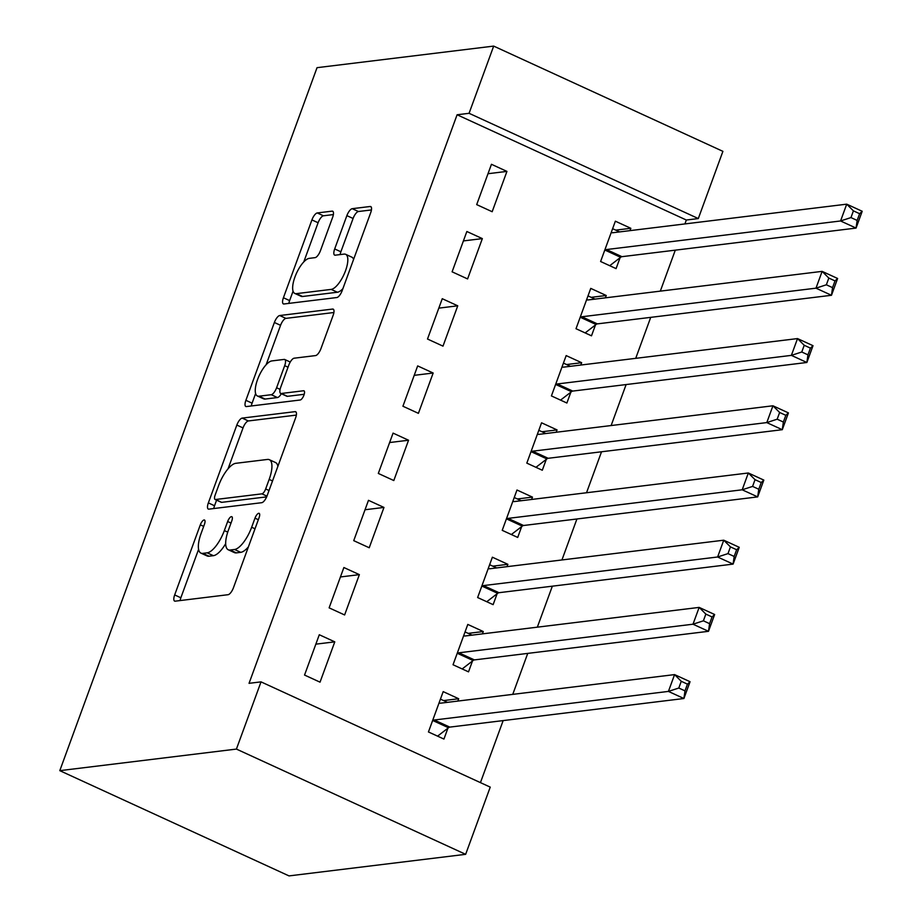 <?xml version="1.0" encoding="UTF-8"?>
<svg xmlns="http://www.w3.org/2000/svg" width="922" height="922" viewBox="0 0 922 922"><rect width="100%" height="100%" fill="white"/><g stroke="black" fill="none" stroke-linecap="round" stroke-linejoin="round"><path stroke-width="1.38" d="M204.073 519.973A5.025 1.809 -65.3 0 0 200.316 524.837L174.673 594.932A7.169 2.582 -65.3 0 0 174.615 601.086A7.169 2.582 -65.3 0 0 175.192 601.167L228.091 594.702A7.169 2.582 -65.3 0 0 233.439 587.752L259.094 517.657A5.025 1.809 -65.3 0 0 259.128 513.347A5.025 1.809 -65.3 0 0 258.725 513.289A5.025 1.809 -65.3 0 0 254.979 518.164L251.66 527.234A22.946 8.263 -65.3 0 1 234.534 549.489L230.12 550.031A22.946 8.263 -65.3 0 1 228.276 549.777A22.946 8.263 -65.3 0 1 228.449 530.069L231.768 520.999A5.025 1.809 -65.3 0 0 231.802 516.689A5.025 1.809 -65.3 0 0 231.399 516.631A5.025 1.809 -65.3 0 0 227.653 521.506L224.334 530.576A22.946 8.263 -65.3 0 1 207.196 552.831L202.794 553.373A22.946 8.263 -65.3 0 1 200.938 553.119A22.946 8.263 -65.3 0 1 201.111 533.412L204.43 524.341A5.025 1.809 -65.3 0 0 204.477 520.02A5.025 1.809 -65.3 0 0 204.073 519.973M332.623 217.373A7.169 2.582 -65.3 0 0 332.681 211.219A7.169 2.582 -65.3 0 0 332.104 211.138L317.26 212.947A7.169 2.582 -65.3 0 0 311.913 219.909L283.423 297.748A7.169 2.582 -65.3 0 0 283.365 303.903A7.169 2.582 -65.3 0 0 283.953 303.983L336.841 297.529A7.169 2.582 -65.3 0 0 342.2 290.568L370.679 212.728A7.169 2.582 -65.3 0 0 370.736 206.563A7.169 2.582 -65.3 0 0 370.16 206.493L352.239 208.683A7.169 2.582 -65.3 0 0 346.879 215.633L334.686 248.952A7.169 2.582 -65.3 0 0 334.64 255.106A7.169 2.582 -65.3 0 0 335.216 255.187L344.102 254.103A19.189 6.903 -65.3 0 1 345.646 254.311A19.189 6.903 -65.3 0 1 344.759 272.716A19.189 6.903 -65.3 0 1 331.182 289.393L296.365 293.645A19.189 6.903 -65.3 0 1 294.821 293.438A19.189 6.903 -65.3 0 1 295.708 275.033A19.189 6.903 -65.3 0 1 309.285 258.356L315.082 257.641A7.169 2.582 -65.3 0 0 320.441 250.692L332.623 217.373M457.105 114.766L249.044 683.329L261.018 681.865L490.239 787.123L465.645 854.325L289.012 875.9L59.792 770.654L317.041 67.675L493.673 46.1L469.079 113.302L457.105 114.766L686.337 220.024L698.311 218.56L469.079 113.302M261.018 681.865L236.424 749.079L59.792 770.654M242.186 418.104A7.169 2.582 -65.3 0 0 236.839 425.065L208.349 502.905A7.169 2.582 -65.3 0 0 208.291 509.059A7.169 2.582 -65.3 0 0 208.868 509.14L261.767 502.686A7.169 2.582 -65.3 0 0 267.115 495.725L295.605 417.885A7.169 2.582 -65.3 0 0 295.662 411.731A7.169 2.582 -65.3 0 0 295.086 411.65L242.186 418.104L248.387 420.951A7.169 2.582 -65.3 0 0 243.028 427.912L228.068 468.802M245.886 400.321L274.376 322.481A7.169 2.582 -65.3 0 1 279.723 315.531L332.623 309.066A7.169 2.582 -65.3 0 1 333.199 309.147A7.169 2.582 -65.3 0 1 333.142 315.301L320.948 348.62A7.169 2.582 -65.3 0 1 315.601 355.581L294.153 358.197A7.169 2.582 -65.3 0 0 288.793 365.147L280.714 387.252A7.169 2.582 -65.3 0 0 280.657 393.406A7.169 2.582 -65.3 0 0 281.233 393.487L303.568 390.755A5.025 1.809 -65.3 0 1 303.972 390.813A5.025 1.809 -65.3 0 1 303.741 395.63A5.025 1.809 -65.3 0 1 300.192 399.998L246.416 406.567A7.169 2.582 -65.3 0 1 245.828 406.487A7.169 2.582 -65.3 0 1 245.886 400.321L252.086 403.168L255.613 393.51M482.344 238.614L466.855 231.503L452.103 271.817L467.581 278.928L482.344 238.614L463.409 240.919M605.397 297.841L606.25 295.501L590.76 288.39L576.008 328.716L591.486 335.827L595.474 324.947M433.156 373.018L417.666 365.907L402.914 406.233L418.404 413.344L433.156 373.018L414.22 375.335M556.208 432.257L557.061 429.917L541.571 422.806L526.819 463.121L542.297 470.243L546.285 459.363M383.967 507.434L368.477 500.323L353.725 540.649L369.215 547.76L383.967 507.434L365.031 509.751M507.019 566.661L507.872 564.322L492.383 557.211L477.631 597.537L493.12 604.648L497.096 593.768M334.778 641.85L319.289 634.739L304.537 675.054L320.026 682.165L334.778 641.85L315.843 644.155M457.831 701.077L458.683 698.738L443.194 691.627L428.442 731.953L443.931 739.064L447.908 728.184M480.443 782.628L503.147 720.601M512.747 694.37L527.741 653.387M537.342 627.167L552.336 586.185M561.936 559.954L576.93 518.971M586.53 492.751L601.524 451.768M611.125 425.549L626.119 384.566M635.719 358.335L650.713 317.352M660.313 291.133L675.307 250.15M684.908 223.931L686.337 220.024M482.425 633.875L483.278 631.535L467.788 624.424L453.036 664.75L468.526 671.861L472.502 660.982M359.373 574.637L343.883 567.526L329.131 607.852L344.621 614.962L359.373 574.637L340.437 576.953M531.614 499.459L532.467 497.119L516.977 490.008L502.225 530.334L517.715 537.445L521.691 526.566M408.561 440.232L393.072 433.121L378.32 473.435L393.809 480.546L408.561 440.232L389.626 442.537M580.802 365.043L581.655 362.703L566.166 355.592L551.414 395.918L566.892 403.029L570.879 392.15M457.75 305.816L442.26 298.705L427.508 339.031L442.998 346.142L457.75 305.816L438.814 308.132M629.991 230.627L630.844 228.299L615.354 221.188L600.602 261.502L616.08 268.625L620.068 257.745M506.939 171.4L491.449 164.289L476.697 204.615L492.175 211.726L506.939 171.4L488.003 173.716M493.673 46.1L722.906 151.346L698.311 218.56M236.424 749.079L465.645 854.325M458.683 698.738L443.609 700.582M483.278 631.535L468.203 633.379M507.872 564.322L492.797 566.166M532.467 497.119L517.392 498.963M557.061 429.917L541.986 431.75M581.655 362.703L566.581 364.547M606.25 295.501L591.175 297.345M630.844 228.299L615.769 230.131M200.938 553.119L207.139 555.966A22.946 8.263 -65.3 0 0 208.994 556.208L202.794 553.373M225.683 543.657A22.946 8.263 -65.3 0 1 213.397 555.678L208.994 556.208M228.276 549.777L234.465 552.624A22.946 8.263 -65.3 0 0 236.32 552.877L230.12 550.031M248.41 546.861A22.946 8.263 -65.3 0 1 240.723 552.336L236.32 552.877M198.587 549.339L180.862 597.779A7.169 2.582 -65.3 0 0 180.113 600.568M296.354 415.096L248.387 420.951M216.589 500.15L214.538 505.752A7.169 2.582 -65.3 0 0 213.789 508.541M215.114 495.149A5.025 1.809 -65.3 0 0 215.08 499.459A5.025 1.809 -65.3 0 0 215.483 499.517L261.917 493.846A5.025 1.809 -65.3 0 0 265.663 488.971L269.166 479.405A22.946 8.263 -65.3 0 0 269.339 459.698A22.946 8.263 -65.3 0 0 267.484 459.444L235.744 463.317A22.946 8.263 -65.3 0 0 218.618 485.583L215.114 495.149M215.08 499.459L221.28 502.306A5.025 1.809 -65.3 0 0 221.683 502.352L215.483 499.517M266.665 496.866L221.683 502.352M277.879 466.313A22.946 8.263 -65.3 0 0 275.528 462.544L269.339 459.698M266.147 364.72L280.565 325.328L274.376 322.481M333.891 312.512L285.924 318.378A7.169 2.582 -65.3 0 0 280.565 325.328M280.657 393.406L286.846 396.253A7.169 2.582 -65.3 0 0 287.434 396.333L304.214 394.282M271.886 360.917A19.189 6.903 -65.3 0 0 258.321 377.594A19.189 6.903 -65.3 0 0 257.422 395.999A19.189 6.903 -65.3 0 0 258.978 396.206L271.241 394.708A7.169 2.582 -65.3 0 0 276.6 387.747L284.679 365.654A7.169 2.582 -65.3 0 0 284.737 359.499A7.169 2.582 -65.3 0 0 284.16 359.419L271.886 360.917M257.422 395.999L263.623 398.846A19.189 6.903 -65.3 0 0 265.167 399.053L258.978 396.206M281.325 393.717A7.169 2.582 -65.3 0 1 277.441 397.555L265.167 399.053M252.086 403.168A7.169 2.582 -65.3 0 0 251.326 405.957M294.821 293.438L301.01 296.273A19.189 6.903 -65.3 0 0 302.566 296.492L296.365 293.645M342.892 288.678A19.189 6.903 -65.3 0 1 337.383 292.239L302.566 296.492M353.587 259.428A19.189 6.903 -65.3 0 0 351.847 257.157L345.646 254.311M371.439 209.939L358.428 211.518A7.169 2.582 -65.3 0 0 353.08 218.479L340.886 251.787A7.169 2.582 -65.3 0 0 340.137 254.587M293.069 291.156L289.623 300.595A7.169 2.582 -65.3 0 0 288.874 303.384M333.384 214.584L323.461 215.794A7.169 2.582 -65.3 0 0 318.102 222.744L303.776 261.917M440.451 699.13L447.447 702.345M681.254 681.3L678.799 688.031L685 690.866L687.455 684.147L681.254 681.3L674.57 674.604L690.048 681.715L683.905 698.519L668.415 691.408L674.57 674.604L440.451 703.198A7.307 2.628 114.7 0 1 439.863 703.117A7.307 2.628 114.7 0 1 439.506 702.852L439.218 702.506M437.581 736.148L448.495 727.735A7.307 2.628 114.7 0 1 449.786 727.112L683.905 698.519L685 690.866M432.418 721.073L433.006 720.624A7.307 2.628 114.7 0 1 434.297 720.001L668.415 691.408L678.799 688.031M690.048 681.715L687.455 684.147M465.045 631.927L472.041 635.143M705.849 614.098L703.394 620.817L709.583 623.664L712.049 616.945L705.849 614.098L699.164 607.402L714.642 614.513L708.499 631.316L693.01 624.206L699.164 607.402L465.045 635.996A7.307 2.628 114.7 0 1 464.458 635.915A7.307 2.628 114.7 0 1 464.1 635.638L463.812 635.304M462.176 668.946L473.09 660.532A7.307 2.628 114.7 0 1 474.381 659.91L708.499 631.316L709.583 623.664M457.012 653.871L457.6 653.421A7.307 2.628 114.7 0 1 458.891 652.799L693.01 624.206L703.394 620.817M714.642 614.513L712.049 616.945M489.64 564.713L496.635 567.929M730.443 546.896L727.988 553.615L734.177 556.462L736.643 549.743L730.443 546.896L723.747 540.2L739.237 547.311L733.094 564.103L717.604 556.992L723.747 540.2L489.64 568.782A7.307 2.628 114.7 0 1 489.052 568.701A7.307 2.628 114.7 0 1 488.695 568.436L488.406 568.09M486.77 601.732L497.684 593.319A7.307 2.628 114.7 0 1 498.975 592.696L733.094 564.103L734.177 556.462M481.607 586.657L482.194 586.208A7.307 2.628 114.7 0 1 483.485 585.585L717.604 556.992L727.988 553.615M739.237 547.311L736.643 549.743M514.234 497.511L521.23 500.727M755.037 479.682L752.583 486.413L758.771 489.248L761.238 482.529L755.037 479.682L748.341 472.986L763.831 480.097L757.688 496.9L742.198 489.789L748.341 472.986L514.234 501.58A7.307 2.628 114.7 0 1 513.635 501.499A7.307 2.628 114.7 0 1 513.289 501.234L513.001 500.888M511.353 534.53L522.278 526.116A7.307 2.628 114.7 0 1 523.569 525.494L757.688 496.9L758.771 489.248M506.201 519.455L506.789 519.005A7.307 2.628 114.7 0 1 508.08 518.383L742.198 489.789L752.583 486.413M763.831 480.097L761.238 482.529M538.828 430.309L545.824 433.513M779.632 412.48L777.177 419.199L783.366 422.046L785.832 415.326L779.632 412.48L772.936 405.784L788.425 412.895L782.282 429.698L766.793 422.587L772.936 405.784L538.828 434.377A7.307 2.628 114.7 0 1 538.229 434.297A7.307 2.628 114.7 0 1 537.883 434.02L537.595 433.686M535.947 467.327L546.873 458.914A7.307 2.628 114.7 0 1 548.164 458.292L782.282 429.698L783.366 422.046M530.795 452.253L531.383 451.803A7.307 2.628 114.7 0 1 532.674 451.181L766.793 422.587L777.177 419.199M788.425 412.895L785.832 415.326M563.423 363.095L570.418 366.311M804.226 345.277L801.771 351.997L807.96 354.843L810.426 348.124L804.226 345.277L797.53 338.581L813.02 345.692L806.877 362.484L791.387 355.373L797.53 338.581L563.423 367.163A7.307 2.628 114.7 0 1 562.823 367.083A7.307 2.628 114.7 0 1 562.478 366.818L562.19 366.472M560.541 400.113L571.467 391.7A7.307 2.628 114.7 0 1 572.758 391.078L806.877 362.484L807.96 354.843M555.39 385.039L555.978 384.589A7.307 2.628 114.7 0 1 557.268 383.967L791.387 355.373L801.771 351.997M813.02 345.692L810.426 348.124M588.017 295.893L595.013 299.108M828.82 278.064L826.366 284.794L832.554 287.629L835.021 280.91L828.82 278.064L822.124 271.368L837.614 278.479L831.471 295.282L815.982 288.171L822.124 271.368L588.017 299.961A7.307 2.628 114.7 0 1 587.418 299.88A7.307 2.628 114.7 0 1 587.072 299.615L586.784 299.27M585.136 332.911L596.061 324.498A7.307 2.628 114.7 0 1 597.352 323.876L831.471 295.282L832.554 287.629M579.984 317.836L580.572 317.387A7.307 2.628 114.7 0 1 581.863 316.765L815.982 288.171L826.366 284.794M837.614 278.479L835.021 280.91M612.611 228.691L619.607 231.895M853.415 210.861L850.96 217.58L857.149 220.427L859.615 213.708L853.415 210.861L846.719 204.165L862.208 211.276L856.065 228.08L840.576 220.969L846.719 204.165L612.611 232.759A7.307 2.628 114.7 0 1 612.012 232.678A7.307 2.628 114.7 0 1 611.666 232.402L611.367 232.067M609.73 265.709L620.644 257.296A7.307 2.628 114.7 0 1 621.947 256.673L856.065 228.08L857.149 220.427M604.578 250.634L605.166 250.173A7.307 2.628 114.7 0 1 606.457 249.551L840.576 220.969L850.96 217.58M862.208 211.276L859.615 213.708M203.681 526.381L200.316 524.837M258.344 519.708L254.979 518.164M231.019 523.051L227.653 521.506M213.397 555.678L207.196 552.831M227.734 532.132L224.334 530.576M240.723 552.336L234.534 549.489M255.025 528.779L251.66 527.234M180.862 597.779L174.673 594.932M296.1 412.111L295.086 411.65M214.538 505.752L208.349 502.905M243.028 427.912L236.839 425.065M266.954 496.151L261.917 493.846M269.028 490.516L265.663 488.971M272.532 480.95L269.166 479.405M285.924 318.378L279.723 315.531M333.637 309.538L332.623 309.066M287.434 396.333L281.233 393.487M304.283 391.089L303.568 390.755M277.441 397.555L271.241 394.708M280.092 389.361L276.6 387.747M288.044 367.198L284.679 365.654M337.383 292.239L331.182 289.393M340.886 251.787L334.686 248.952M353.08 218.479L346.879 215.633M358.428 211.518L352.239 208.683M371.174 206.954L370.16 206.493M289.623 300.595L283.423 297.748M318.102 222.744L311.913 219.909M323.461 215.794L317.26 212.947M333.119 211.599L332.104 211.138M448.495 727.735L433.006 720.624M449.786 727.112L434.297 720.001M440.29 703.209L439.506 702.852M473.09 660.532L457.6 653.421M474.381 659.91L458.891 652.799M464.884 636.007L464.1 635.638M497.684 593.319L482.194 586.208M498.975 592.696L483.485 585.585M489.478 568.793L488.695 568.436M522.278 526.116L506.789 519.005M523.569 525.494L508.08 518.383M514.073 501.591L513.289 501.234M546.873 458.914L531.383 451.803M548.164 458.292L532.674 451.181M538.667 434.389L537.883 434.02M571.467 391.7L555.978 384.589M572.758 391.078L557.268 383.967M563.261 367.175L562.478 366.818M596.061 324.498L580.572 317.387M597.352 323.876L581.863 316.765M587.856 299.973L587.072 299.615M620.644 257.296L605.166 250.173M621.947 256.673L606.457 249.551M612.45 232.77L611.666 232.402M290.257 362.035L284.737 359.499"/></g></svg>
